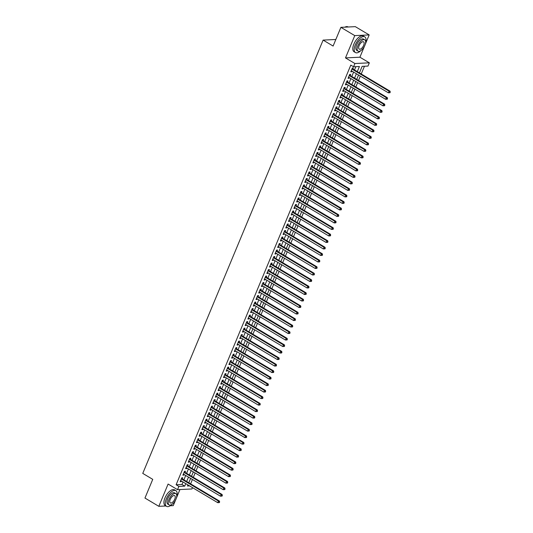 <?xml version="1.0" encoding="UTF-8"?>
<svg xmlns="http://www.w3.org/2000/svg" width="533" height="533" viewBox="0 0 533 533"><rect width="100%" height="100%" fill="white"/><g stroke="black" fill="none" stroke-linecap="round" stroke-linejoin="round"><path stroke-width="0.8" d="M192.506 487.635L191.953 488.968L177.536 489.667L178.888 486.416L184.738 486.129L185.777 483.624M170.227 505.77L173.245 505.624L175.577 500.034M176.35 498.175L179.941 489.547M177.536 489.667L168.102 484.044L158.827 506.323L144.956 498.055L152.744 479.354L142.757 473.397L323.118 40.102L333.105 46.051L340.893 27.35L355.311 26.65L369.182 34.918L354.765 35.618L345.491 57.904L354.918 63.527L369.342 62.827L367.983 66.079L362.14 66.365L359.422 72.894M345.491 57.904L359.908 57.204L364.472 46.238M365.245 44.386L369.182 34.918M359.908 57.204L369.342 62.827M190.621 483.851L192.44 479.473M193.326 477.348L195.151 472.971M196.037 470.839L197.856 466.462M198.742 464.336L200.568 459.959M201.454 457.827L203.273 453.45M204.159 451.324L205.985 446.947M206.871 444.815L208.689 440.438M209.576 438.313L211.401 433.935M212.287 431.803L214.106 427.426M214.992 425.301L216.818 420.923M217.704 418.791L219.523 414.414M220.409 412.289L222.234 407.912M223.12 405.78L224.939 401.402M225.825 399.277L227.651 394.9M228.537 392.768L230.356 388.39M231.242 386.265L233.068 381.888M233.954 379.756L235.773 375.379M236.659 373.253L238.478 368.876M239.37 366.744L241.189 362.367M242.075 360.241L243.894 355.864M244.787 353.732L246.606 349.355M247.492 347.23L249.311 342.852M250.197 340.72L252.022 336.343M252.909 334.218L254.727 329.84M255.613 327.708L257.439 323.331M258.325 321.206L260.144 316.829M261.03 314.697L262.856 310.319M263.742 308.194L265.561 303.817M266.447 301.685L268.272 297.307M269.158 295.182L270.977 290.805M271.863 288.673L273.689 284.296M274.575 282.17L276.394 277.793M277.28 275.661L279.105 271.284M279.992 269.158L281.81 264.781M282.697 262.649L284.522 258.272M285.408 256.146L287.227 251.769M288.113 249.637L289.939 245.26M290.825 243.135L292.644 238.757M293.53 236.625L295.355 232.248M296.241 230.123L298.06 225.745M298.946 223.613L300.772 219.236M301.658 217.111L303.477 212.734M304.363 210.602L306.182 206.224M307.075 204.099L308.893 199.722M309.78 197.59L311.598 193.213M312.485 191.087L314.31 186.71M315.196 184.578L317.015 180.201M317.901 178.075L319.727 173.698M320.613 171.566L322.432 167.189M323.318 165.063L325.143 160.686M326.029 158.554L327.848 154.177M328.734 152.052L330.56 147.674M331.446 145.542L333.265 141.165M334.151 139.04L335.977 134.662M336.863 132.53L338.682 128.153M339.568 126.028L341.393 121.651M342.279 119.519L344.098 115.141M344.984 113.016L346.81 108.639M347.696 106.507L349.515 102.129M350.401 100.004L352.226 95.627M353.113 93.495L354.931 89.118M355.817 86.992L357.643 82.615M358.529 80.483L360.348 76.106M361.234 73.98L364.452 66.252M158.827 506.323L165.93 505.984M340.893 27.35L354.765 35.618M182.286 478.881L182.759 477.741L181.786 477.795L180.161 481.692L181.133 481.645L181.4 481.013M184.991 472.378L185.464 471.239L184.491 471.285L182.866 475.189L183.845 475.143L184.105 474.51M187.703 465.869L188.176 464.729L187.203 464.783L185.577 468.68L186.55 468.634L186.816 468.001M190.408 459.366L190.881 458.227L189.908 458.273L188.282 462.178L189.255 462.131L189.521 461.491M193.119 452.857L193.592 451.718L192.62 451.771L190.994 455.668L191.967 455.622L192.233 454.989M195.824 446.354L196.297 445.215L195.325 445.262L193.699 449.166L194.672 449.119L194.938 448.48M198.536 439.845L199.009 438.706L198.036 438.759L196.411 442.656L197.383 442.61L197.65 441.977M201.241 433.342L201.714 432.203L200.741 432.25L199.115 436.154L200.088 436.107L200.355 435.468M203.952 426.833L204.425 425.694L203.453 425.747L201.827 429.645L202.8 429.598L203.066 428.965M206.657 420.33L207.13 419.191L206.158 419.238L204.532 423.142L205.505 423.095L205.771 422.456M209.369 413.821L209.842 412.682L208.863 412.735L207.244 416.633L208.216 416.586L208.483 415.953M212.074 407.319L212.547 406.179L211.574 406.226L209.949 410.13L210.921 410.084L211.188 409.444M214.786 400.809L215.259 399.67L214.279 399.723L212.66 403.621L213.633 403.574L213.893 402.941M217.491 394.307L217.964 393.167L216.991 393.214L215.365 397.118L216.338 397.072L216.605 396.432M220.196 387.797L220.675 386.658L219.696 386.705L218.077 390.609L219.05 390.562L219.31 389.929M222.907 381.295L223.38 380.156L222.408 380.202L220.782 384.106L221.755 384.06L222.021 383.42M225.612 374.786L226.092 373.646L225.113 373.693L223.487 377.597L224.466 377.551L224.726 376.918M228.324 368.283L228.797 367.144L227.824 367.19L226.199 371.095L227.171 371.048L227.438 370.408M231.029 361.774L231.509 360.634L230.529 360.681L228.904 364.585L229.883 364.539L230.143 363.906M233.74 355.271L234.214 354.132L233.241 354.179L231.615 358.083L232.588 358.036L232.854 357.396M236.445 348.762L236.925 347.623L235.946 347.669L234.32 351.573L235.3 351.527L235.559 350.894M239.157 342.259L239.63 341.12L238.657 341.167L237.032 345.071L238.004 345.024L238.271 344.385M241.862 335.75L242.335 334.611L241.362 334.657L239.737 338.562L240.716 338.515L240.976 337.882M244.574 329.247L245.047 328.108L244.074 328.155L242.448 332.059L243.421 332.012L243.688 331.373M247.279 322.738L247.752 321.599L246.779 321.646L245.153 325.55L246.133 325.503L246.393 324.87M249.99 316.236L250.463 315.096L249.491 315.143L247.865 319.047L248.838 319L249.104 318.361M252.695 309.726L253.168 308.587L252.196 308.634L250.57 312.538L251.543 312.491L251.809 311.858M255.407 303.224L255.88 302.084L254.907 302.131L253.282 306.035L254.254 305.989L254.521 305.349M258.112 296.714L258.585 295.575L257.612 295.622L255.987 299.526L256.959 299.479L257.226 298.846M260.824 290.212L261.297 289.073L260.324 289.119L258.698 293.023L259.671 292.977L259.937 292.337M263.529 283.703L264.002 282.563L263.029 282.61L261.403 286.514L262.376 286.468L262.642 285.835M266.24 277.2L266.713 276.061L265.74 276.107L264.115 280.012L265.088 279.965L265.354 279.325M268.945 270.691L269.418 269.551L268.445 269.598L266.82 273.502L267.793 273.456L268.059 272.823M271.657 264.188L272.13 263.049L271.157 263.095L269.531 267L270.504 266.953L270.771 266.313M274.362 257.679L274.835 256.54L273.862 256.586L272.236 260.49L273.209 260.444L273.476 259.811M277.073 251.176L277.546 250.037L276.567 250.084L274.948 253.988L275.921 253.941L276.187 253.302M279.778 244.667L280.251 243.528L279.279 243.574L277.653 247.479L278.626 247.432L278.892 246.799M282.49 238.164L282.963 237.025L281.984 237.072L280.365 240.976L281.337 240.929L281.597 240.29M285.195 231.655L285.668 230.516L284.695 230.562L283.07 234.467L284.042 234.42L284.309 233.787M287.9 225.153L288.38 224.013L287.4 224.06L285.781 227.964L286.754 227.917L287.014 227.278M290.612 218.643L291.085 217.504L290.112 217.551L288.486 221.455L289.459 221.408L289.725 220.775M293.317 212.141L293.796 211.001L292.817 211.048L291.191 214.952L292.171 214.906L292.43 214.266M296.028 205.631L296.501 204.492L295.529 204.539L293.903 208.443L294.876 208.396L295.142 207.763M298.733 199.129L299.213 197.99L298.233 198.036L296.608 201.94L297.587 201.894L297.847 201.254M301.445 192.62L301.918 191.48L300.945 191.527L299.319 195.431L300.292 195.384L300.559 194.752M304.15 186.117L304.623 184.978L303.65 185.024L302.024 188.929L303.004 188.882L303.264 188.242M306.861 179.608L307.334 178.468L306.362 178.515L304.736 182.419L305.709 182.373L305.975 181.74M309.566 173.105L310.039 171.966L309.067 172.012L307.441 175.917L308.42 175.87L308.68 175.23M312.278 166.596L312.751 165.457L311.778 165.503L310.153 169.407L311.125 169.361L311.392 168.728M314.983 160.093L315.456 158.954L314.483 159.001L312.858 162.905L313.837 162.858L314.097 162.219M317.695 153.584L318.168 152.445L317.195 152.491L315.569 156.396L316.542 156.349L316.809 155.716M320.4 147.081L320.873 145.942L319.9 145.989L318.274 149.893L319.247 149.846L319.514 149.207M323.111 140.572L323.584 139.433L322.612 139.479L320.986 143.384L321.959 143.337L322.225 142.704M325.816 134.069L326.289 132.93L325.317 132.977L323.691 136.881L324.664 136.834L324.93 136.195M328.528 127.56L329.001 126.421L328.028 126.468L326.403 130.372L327.375 130.325L327.642 129.692M331.233 121.058L331.706 119.918L330.733 119.965L329.108 123.869L330.08 123.823L330.347 123.183M333.944 114.548L334.418 113.409L333.445 113.456L331.819 117.36L332.792 117.313L333.058 116.68M336.649 108.046L337.123 106.906L336.15 106.953L334.524 110.857L335.497 110.811L335.763 110.171M339.361 101.537L339.834 100.397L338.861 100.444L337.236 104.348L338.208 104.301L338.475 103.668M342.066 95.034L342.539 93.895L341.566 93.941L339.941 97.845L340.913 97.799L341.18 97.159M344.778 88.525L345.251 87.385L344.271 87.432L342.652 91.336L343.625 91.29L343.885 90.657M347.483 82.022L347.956 80.883L346.983 80.929L345.357 84.834L346.33 84.787L346.597 84.147M350.194 75.513L350.667 74.373L349.688 74.42L348.069 78.324L349.042 78.278L349.302 77.645M357.277 71.622L359.415 66.498L353.566 66.778L350.794 65.126L176.117 484.757L181.96 484.477L183.006 481.972M183.892 479.84L185.711 475.463M186.597 473.337L188.422 468.96M189.308 466.828L191.127 462.451M192.013 460.325L193.839 455.948M194.725 453.816L196.544 449.439M197.43 447.314L199.255 442.936M200.141 440.804L201.96 436.427M202.846 434.302L204.672 429.924M205.558 427.792L207.377 423.415M208.263 421.29L210.089 416.913M210.975 414.781L212.794 410.403M213.68 408.278L215.505 403.901M216.391 401.769L218.21 397.391M219.096 395.266L220.915 390.889M221.808 388.757L223.627 384.38M224.513 382.248L226.332 377.877M227.218 375.745L229.043 371.368M229.93 369.236L231.748 364.865M232.635 362.733L234.46 358.356M235.346 356.224L237.165 351.853M238.051 349.721L239.877 345.344M240.763 343.212L242.582 338.841M243.468 336.709L245.293 332.332M246.179 330.2L247.998 325.83M248.884 323.698L250.71 319.32M251.596 317.188L253.415 312.818M254.301 310.686L256.126 306.308M257.013 304.176L258.831 299.806M259.718 297.674L261.543 293.297M262.429 291.165L264.248 286.794M265.134 284.662L266.96 280.285M267.846 278.153L269.665 273.782M270.551 271.65L272.376 267.273M273.262 265.141L275.081 260.77M275.967 258.638L277.793 254.261M278.679 252.129L280.498 247.758M281.384 245.626L283.21 241.249M284.096 239.117L285.915 234.747M286.801 232.615L288.62 228.237M289.512 226.105L291.331 221.735M292.217 219.603L294.036 215.225M294.922 213.093L296.748 208.723M297.634 206.591L299.453 202.214M300.339 200.082L302.164 195.711M303.05 193.579L304.869 189.202M305.755 187.07L307.581 182.699M308.467 180.567L310.286 176.19M311.172 174.058L312.998 169.681M313.884 167.555L315.703 163.178M316.589 161.046L318.414 156.669M319.3 154.543L321.119 150.166M322.005 148.034L323.831 143.657M324.717 141.531L326.536 137.154M327.422 135.022L329.247 130.645M330.134 128.52L331.952 124.142M332.839 122.01L334.664 117.633M335.55 115.508L337.369 111.131M338.255 108.998L340.081 104.621M340.967 102.496L342.786 98.119M343.672 95.987L345.497 91.609M346.383 89.484L348.202 85.107M349.088 82.975L350.907 78.598M351.8 76.472L353.619 72.095M354.505 69.963L355.877 66.665M352.899 69.01L353.372 67.871L352.4 67.918L350.774 71.822L351.747 71.775L352.013 71.136M335.843 39.482L323.118 40.102M176.117 484.757L178.888 486.416M353.566 66.778L354.918 63.527M187.922 484.903L187.463 485.996L189.588 485.896M358.536 75.026L356.71 79.404M355.824 81.529L354.005 85.906M353.119 88.038L351.294 92.416M350.408 94.541L348.589 98.918M347.703 101.05L345.877 105.427M344.991 107.553L343.172 111.93M342.286 114.062L340.46 118.439M339.574 120.565L337.755 124.942M336.869 127.074L335.05 131.451M334.158 133.576L332.339 137.954M331.453 140.086L329.634 144.463M328.748 146.588L326.922 150.966M326.036 153.098L324.217 157.475M323.331 159.6L321.506 163.977M320.619 166.109L318.801 170.487M317.915 172.612L316.089 176.989M315.203 179.121L313.384 183.499M312.498 185.624L310.672 190.001M309.786 192.133L307.967 196.51M307.081 198.636L305.256 203.013M304.37 205.145L302.551 209.522M301.665 211.648L299.839 216.025M298.953 218.157L297.134 222.534M296.248 224.66L294.423 229.037M293.536 231.169L291.718 235.546M290.831 237.671L289.006 242.049M288.12 244.181L286.301 248.558M285.415 250.683L283.589 255.06M282.703 257.192L280.884 261.57M279.998 263.695L278.173 268.072M277.287 270.204L275.468 274.582M274.582 276.707L272.756 281.084M271.87 283.216L270.051 287.593M269.165 289.719L267.346 294.096M266.453 296.228L264.635 300.605M263.748 302.731L261.93 307.108M261.043 309.24L259.218 313.617M258.332 315.743L256.513 320.12M255.627 322.252L253.801 326.629M252.915 328.754L251.096 333.132M250.21 335.264L248.385 339.641M247.499 341.773L245.68 346.144M244.794 348.276L242.968 352.653M242.082 354.785L240.263 359.155M239.377 361.287L237.551 365.665M236.665 367.797L234.846 372.167M233.96 374.299L232.135 378.677M231.249 380.809L229.43 385.179M228.544 387.311L226.718 391.688M225.832 393.82L224.013 398.191M223.127 400.323L221.302 404.7M220.415 406.832L218.597 411.203M217.711 413.335L215.885 417.712M214.999 419.844L213.18 424.215M212.294 426.347L210.468 430.724M209.582 432.856L207.763 437.227M206.877 439.359L205.058 443.736M204.166 445.868L202.347 450.238M201.461 452.37L199.642 456.748M198.749 458.88L196.93 463.25M196.044 465.382L194.225 469.76M193.339 471.892L191.514 476.262M190.627 478.394L188.809 482.771M186.663 481.492L188.489 477.115M189.375 474.99L191.194 470.612M192.08 468.48L193.905 464.103M194.792 461.978L196.61 457.6M197.496 455.468L199.322 451.091M200.208 448.966L202.027 444.589M202.913 442.457L204.739 438.079M205.625 435.954L207.444 431.577M208.33 429.445L210.149 425.067M211.041 422.942L212.86 418.565M213.746 416.433L215.565 412.056M216.458 409.93L218.277 405.553M219.163 403.421L220.982 399.044M221.868 396.918L223.693 392.541M224.58 390.409L226.398 386.032M227.285 383.907L229.11 379.529M229.996 377.397L231.815 373.02M232.701 370.895L234.527 366.517M235.413 364.385L237.232 360.008M238.118 357.883L239.943 353.506M240.829 351.374L242.648 346.996M243.534 344.871L245.36 340.494M246.246 338.362L248.065 333.984M248.951 331.859L250.776 327.482M251.663 325.35L253.481 320.973M254.368 318.847L256.193 314.47M257.079 312.338L258.898 307.961M259.784 305.835L261.61 301.458M262.496 299.326L264.315 294.949M265.201 292.824L267.026 288.446M267.912 286.314L269.731 281.937M270.617 279.812L272.443 275.434M273.329 273.302L275.148 268.925M276.034 266.8L277.853 262.423M278.746 260.291L280.565 255.913M281.451 253.788L283.27 249.411M284.156 247.279L285.981 242.901M286.867 240.776L288.686 236.399M289.572 234.267L291.398 229.89M292.284 227.764L294.103 223.387M294.989 221.255L296.814 216.878M297.7 214.752L299.519 210.375M300.405 208.243L302.231 203.866M303.117 201.74L304.936 197.363M305.822 195.231L307.648 190.854M308.534 188.729L310.353 184.351M311.239 182.219L313.064 177.842M313.95 175.717L315.769 171.34M316.655 169.208L318.481 164.83M319.367 162.705L321.186 158.328M322.072 156.196L323.897 151.818M324.784 149.693L326.602 145.316M327.489 143.184L329.314 138.807M330.2 136.681L332.019 132.304M332.905 130.172L334.731 125.795M335.617 123.669L337.436 119.292M338.322 117.16L340.147 112.783M341.033 110.657L342.852 106.28M343.738 104.148L345.557 99.771M346.45 97.646L348.269 93.268M349.155 91.136L350.974 86.759M351.86 84.634L353.685 80.256M354.572 78.124L356.39 73.747M181.96 484.477L184.738 486.129M350.98 71.315L351.747 71.775M348.276 77.825L349.042 78.278M345.564 84.327L346.33 84.787M342.859 90.837L343.625 91.29M340.154 97.339L340.913 97.799M337.442 103.848L338.208 104.301M334.737 110.351L335.497 110.811M332.026 116.86L332.792 117.313M329.321 123.363L330.08 123.823M326.609 129.872L327.375 130.325M323.904 136.375L324.664 136.834M321.192 142.884L321.959 143.337M318.487 149.387L319.247 149.846M315.776 155.896L316.542 156.349M313.071 162.398L313.837 162.858M310.359 168.908L311.125 169.361M307.654 175.41L308.42 175.87M304.943 181.92L305.709 182.373M302.238 188.422L303.004 188.882M299.526 194.931L300.292 195.384M296.821 201.434L297.587 201.894M294.109 207.943L294.876 208.396M291.404 214.446L292.171 214.906M288.693 220.955L289.459 221.408M285.988 227.458L286.754 227.917M283.276 233.967L284.042 234.42M280.571 240.47L281.337 240.929M277.866 246.979L278.626 247.432M275.155 253.481L275.921 253.941M272.45 259.991L273.209 260.444M269.738 266.493L270.504 266.953M267.033 273.003L267.793 273.456M264.321 279.505L265.088 279.965M261.616 286.014L262.376 286.468M258.905 292.517L259.671 292.977M256.2 299.026L256.959 299.479M253.488 305.529L254.254 305.989M250.783 312.038L251.543 312.491M248.072 318.541L248.838 319M245.367 325.05L246.133 325.503M242.655 331.553L243.421 332.012M239.95 338.062L240.716 338.515M237.238 344.565L238.004 345.024M234.533 351.074L235.3 351.527M231.822 357.576L232.588 358.036M229.117 364.086L229.883 364.539M226.405 370.588L227.171 371.048M223.7 377.098L224.466 377.551M220.988 383.6L221.755 384.06M218.283 390.109L219.05 390.562M215.572 396.612L216.338 397.072M212.867 403.121L213.633 403.574M210.162 409.624L210.921 410.084M207.45 416.133L208.216 416.586M204.745 422.636L205.505 423.095M202.034 429.145L202.8 429.598M199.329 435.648L200.088 436.107M196.617 442.157L197.383 442.61M193.912 448.659L194.672 449.119M191.2 455.169L191.967 455.622M188.495 461.671L189.255 462.131M185.784 468.181L186.55 468.634M183.079 474.683L183.845 475.143M180.367 481.192L181.133 481.645M389.976 92.722L390.243 92.069L389.856 92.089L389.583 92.742L389.976 92.722L388.37 92.815L351.247 70.682M389.583 92.742L388.37 92.815L389.043 91.183L390.023 91.136L352.453 68.744A0.733 0.62 -92.8 0 1 352.266 68.57L352.173 68.451M351.927 69.057L389.043 91.183L389.856 92.089M390.243 92.069L390.023 91.136M344.858 27.156A8.908 4.151 -59.2 0 1 345.191 27.01A8.908 4.151 -59.2 0 1 345.297 26.963M348.209 26.996L348.036 26.89A9.128 4.251 120.8 0 0 345.411 26.916A9.128 4.251 120.8 0 0 344.898 27.156M365.625 42.653A9.128 4.251 120.8 0 0 364.792 36.884A9.128 4.251 120.8 0 0 355.245 44.959A9.128 4.251 120.8 0 0 355.444 52.56A9.128 4.251 120.8 0 0 360.921 50.548M364.792 36.884L363.406 36.057A9.128 4.251 120.8 0 0 353.859 44.132A9.128 4.251 120.8 0 0 354.059 51.734L355.444 52.56M358.029 51.128L356.75 50.362A6.569 3.065 -59.2 0 1 356.61 44.892A6.569 3.065 -59.2 0 1 363.479 39.076L364.759 39.835A6.569 3.065 120.8 0 0 357.883 45.651A6.569 3.065 120.8 0 0 358.029 51.128A6.569 3.065 120.8 0 0 364.898 45.312A6.569 3.065 120.8 0 0 364.759 39.835M359.135 45.591A4.237 1.972 120.8 0 0 359.222 49.116A4.237 1.972 120.8 0 0 363.653 45.372A4.237 1.972 120.8 0 0 363.559 41.84A4.237 1.972 120.8 0 0 359.135 45.591M176.729 496.443A9.128 4.251 120.8 0 0 175.897 490.673A9.128 4.251 120.8 0 0 166.349 498.748A9.128 4.251 120.8 0 0 166.549 506.35A9.128 4.251 120.8 0 0 172.026 504.338M175.897 490.673L174.511 489.847A9.128 4.251 120.8 0 0 164.964 497.922A9.128 4.251 120.8 0 0 165.163 505.524L166.549 506.35M169.134 504.918L167.855 504.158A6.569 3.065 -59.2 0 1 167.715 498.681A6.569 3.065 -59.2 0 1 174.584 492.865L175.863 493.625A6.569 3.065 120.8 0 0 168.988 499.441A6.569 3.065 120.8 0 0 169.134 504.918A6.569 3.065 120.8 0 0 176.003 499.101A6.569 3.065 120.8 0 0 175.863 493.625M170.24 499.381A4.237 1.972 120.8 0 0 170.327 502.912A4.237 1.972 120.8 0 0 174.757 499.161A4.237 1.972 120.8 0 0 174.664 495.637A4.237 1.972 120.8 0 0 170.24 499.381M387.264 99.225L387.538 98.578L387.151 98.598L386.878 99.245L387.264 99.225L385.659 99.318L348.542 77.185M386.878 99.245L385.659 99.318L386.338 97.692L387.311 97.646L349.748 75.246A0.733 0.62 -92.8 0 1 349.561 75.08L349.468 74.96M349.215 75.559L386.338 97.692L387.151 98.598M387.538 98.578L387.311 97.646M384.56 105.734L384.833 105.081L384.44 105.101L384.166 105.754L384.56 105.734L382.954 105.827L345.83 83.694M384.166 105.754L382.954 105.827L383.627 104.195L384.606 104.148L347.036 81.756A0.733 0.62 -92.8 0 1 346.85 81.582L346.763 81.462M346.51 82.069L383.627 104.195L384.44 105.101M384.833 105.081L384.606 104.148M381.848 112.236L382.121 111.59L381.735 111.61L381.461 112.256L381.848 112.236L380.242 112.33L343.125 90.197M381.461 112.256L380.242 112.33L380.922 110.704L381.895 110.657L344.331 88.258A0.733 0.62 -92.8 0 1 344.145 88.092L344.051 87.972M343.798 88.571L380.922 110.704L381.735 111.61M382.121 111.59L381.895 110.657M379.143 118.746L379.416 118.093L379.023 118.113L378.75 118.766L379.143 118.746L377.537 118.839L340.414 96.706M378.75 118.766L377.537 118.839L378.21 117.207L379.19 117.16L341.62 94.767A0.733 0.62 -92.8 0 1 341.433 94.594L341.347 94.474M341.093 95.081L378.21 117.207L379.023 118.113M379.416 118.093L379.19 117.16M376.431 125.248L376.704 124.602L376.318 124.622L376.045 125.268L376.431 125.248L374.826 125.342L337.709 103.209M376.045 125.268L374.826 125.342L375.505 123.716L376.478 123.669L338.915 101.27A0.733 0.62 -92.8 0 1 338.728 101.103L338.635 100.984M338.382 101.583L375.505 123.716L376.318 124.622M376.704 124.602L376.478 123.669M373.726 131.758L373.999 131.105L373.606 131.125L373.333 131.778L373.726 131.758L372.121 131.851L334.997 109.718M373.333 131.778L372.121 131.851L372.794 130.219L373.773 130.172L336.203 107.779A0.733 0.62 -92.8 0 1 336.017 107.606L335.93 107.486M335.677 108.092L372.794 130.219L373.606 131.125M373.999 131.105L373.773 130.172M371.015 138.26L371.288 137.614L370.901 137.634L370.628 138.28L371.015 138.26L369.409 138.353L332.292 116.221M370.628 138.28L369.409 138.353L370.089 136.728L371.061 136.681L333.498 114.282A0.733 0.62 -92.8 0 1 333.312 114.115L333.218 113.995M332.965 114.595L370.089 136.728L370.901 137.634M371.288 137.614L371.061 136.681M368.31 144.769L368.583 144.117L368.19 144.137L367.923 144.789L368.31 144.769L366.704 144.863L329.581 122.73M367.923 144.789L366.704 144.863L367.384 143.23L368.356 143.184L330.793 120.791A0.733 0.62 -92.8 0 1 330.6 120.618L330.513 120.498M330.26 121.104L367.384 143.23L368.19 144.137M368.583 144.117L368.356 143.184M365.605 151.272L365.871 150.626L365.485 150.646L365.212 151.292L365.605 151.272L363.992 151.365L326.876 129.233M365.212 151.292L363.992 151.365L364.672 149.74L365.645 149.693L328.081 127.294A0.733 0.62 -92.8 0 1 327.895 127.127L327.802 127.007M327.548 127.607L364.672 149.74L365.485 150.646M365.871 150.626L365.645 149.693M362.893 157.781L363.166 157.128L362.773 157.148L362.507 157.801L362.893 157.781L361.287 157.875L324.164 135.742M362.507 157.801L361.287 157.875L361.967 156.242L362.94 156.196L325.377 133.803A0.733 0.62 -92.8 0 1 325.183 133.63L325.097 133.51M324.844 134.116L361.967 156.242L362.773 157.148M363.166 157.128L362.94 156.196M360.188 164.284L360.455 163.638L360.068 163.658L359.795 164.304L360.188 164.284L358.576 164.377L321.459 142.244M359.795 164.304L358.576 164.377L359.255 162.752L360.228 162.705L322.665 140.306A0.733 0.62 -92.8 0 1 322.478 140.139L322.385 140.019M322.132 140.619L359.255 162.752L360.068 163.658M360.455 163.638L360.228 162.705M357.476 170.793L357.75 170.14L357.357 170.16L357.09 170.813L357.476 170.793L355.871 170.886L318.747 148.754M357.09 170.813L355.871 170.886L356.55 169.261L357.523 169.208L319.96 146.815A0.733 0.62 -92.8 0 1 319.767 146.642L319.68 146.522M319.427 147.128L356.55 169.261L357.357 170.16M357.75 170.14L357.523 169.208M354.771 177.296L355.038 176.65L354.652 176.67L354.378 177.316L354.771 177.296L353.159 177.389L316.042 155.256M354.378 177.316L353.159 177.389L353.839 175.763L354.811 175.717L317.248 153.317A0.733 0.62 -92.8 0 1 317.062 153.151L316.968 153.031M316.722 153.631L353.839 175.763L354.652 176.67M355.038 176.65L354.811 175.717M352.06 183.805L352.333 183.152L351.94 183.172L351.673 183.825L352.06 183.805L350.454 183.898L313.331 161.766M351.673 183.825L350.454 183.898L351.134 182.273L352.106 182.219L314.543 159.827A0.733 0.62 -92.8 0 1 314.357 159.653L314.263 159.534M314.01 160.14L351.134 182.273L351.94 183.172M352.333 183.152L352.106 182.219M349.355 190.308L349.621 189.661L349.235 189.681L348.962 190.328L349.355 190.308L347.749 190.401L310.626 168.268M348.962 190.328L347.749 190.401L348.422 188.775L349.395 188.729L311.832 166.329A0.733 0.62 -92.8 0 1 311.645 166.163L311.552 166.043M311.305 166.642L348.422 188.775L349.235 189.681M349.621 189.661L349.395 188.729M346.643 196.817L346.916 196.164L346.523 196.184L346.257 196.837L346.643 196.817L345.038 196.91L307.914 174.777M346.257 196.837L345.038 196.91L345.717 195.285L346.69 195.231L309.127 172.839A0.733 0.62 -92.8 0 1 308.94 172.665L308.847 172.545M308.594 173.152L345.717 195.285L346.523 196.184M346.916 196.164L346.69 195.231M343.938 203.326L344.205 202.673L343.818 202.693L343.545 203.339L343.938 203.326L342.333 203.413L305.209 181.28M343.545 203.339L342.333 203.413L343.005 201.787L343.978 201.74L306.415 179.341A0.733 0.62 -92.8 0 1 306.228 179.175L306.135 179.055M305.889 179.654L343.005 201.787L343.818 202.693M344.205 202.673L343.978 201.74M341.227 209.829L341.5 209.176L341.107 209.196L340.84 209.849L341.227 209.829L339.621 209.922L302.504 187.789M340.84 209.849L339.621 209.922L340.301 208.296L341.273 208.243L303.71 185.85A0.733 0.62 -92.8 0 1 303.524 185.677L303.43 185.557M303.177 186.164L340.301 208.296L341.107 209.196M341.5 209.176L341.273 208.243M338.522 216.338L338.788 215.685L338.402 215.705L338.129 216.351L338.522 216.338L336.916 216.425L299.793 194.292M338.129 216.351L336.916 216.425L337.589 214.799L338.562 214.752L300.998 192.353A0.733 0.62 -92.8 0 1 300.812 192.186L300.719 192.067M300.472 192.666L337.589 214.799L338.402 215.705M338.788 215.685L338.562 214.752M335.81 222.841L336.083 222.188L335.69 222.208L335.424 222.861L335.81 222.841L334.204 222.934L297.088 200.801M335.424 222.861L334.204 222.934L334.884 221.308L335.857 221.255L298.293 198.862A0.733 0.62 -92.8 0 1 298.107 198.689L298.014 198.569M297.76 199.175L334.884 221.308L335.69 222.208M336.083 222.188L335.857 221.255M333.105 229.35L333.372 228.697L332.985 228.717L332.712 229.363L333.105 229.35L331.499 229.437L294.376 207.304M332.712 229.363L331.499 229.437L332.172 227.811L333.145 227.764L295.582 205.365A0.733 0.62 -92.8 0 1 295.395 205.198L295.302 205.078M295.055 205.678L332.172 227.811L332.985 228.717M333.372 228.697L333.145 227.764M330.393 235.852L330.667 235.2L330.273 235.22L330.007 235.872L330.393 235.852L328.788 235.946L291.671 213.813M330.007 235.872L328.788 235.946L329.467 234.32L330.44 234.267L292.877 211.874A0.733 0.62 -92.8 0 1 292.69 211.701L292.597 211.581M292.344 212.187L329.467 234.32L330.273 235.22M330.667 235.2L330.44 234.267M327.688 242.362L327.955 241.709L327.568 241.729L327.295 242.375L327.688 242.362L326.083 242.448L288.959 220.316M327.295 242.375L326.083 242.448L326.756 240.823L327.735 240.776L290.165 218.377A0.733 0.62 -92.8 0 1 289.979 218.21L289.885 218.09M289.639 218.69L326.756 240.823L327.568 241.729M327.955 241.709L327.735 240.776M324.977 248.864L325.25 248.211L324.857 248.231L324.59 248.884L324.977 248.864L323.371 248.958L286.254 226.825M324.59 248.884L323.371 248.958L324.051 247.332L325.023 247.279L287.46 224.886A0.733 0.62 -92.8 0 1 287.274 224.713L287.18 224.593M286.927 225.199L324.051 247.332L324.857 248.231M325.25 248.211L325.023 247.279M322.272 255.374L322.538 254.721L322.152 254.741L321.879 255.387L322.272 255.374L320.666 255.46L283.543 233.327M321.879 255.387L320.666 255.46L321.339 253.835L322.318 253.788L284.749 231.389A0.733 0.62 -92.8 0 1 284.562 231.222L284.475 231.102M284.222 231.702L321.339 253.835L322.152 254.741M322.538 254.721L322.318 253.788M319.56 261.876L319.833 261.223L319.447 261.243L319.174 261.896L319.56 261.876L317.954 261.969L280.838 239.837M319.174 261.896L317.954 261.969L318.634 260.344L319.607 260.291L282.044 237.898A0.733 0.62 -92.8 0 1 281.857 237.725L281.764 237.605M281.511 238.211L318.634 260.344L319.447 261.243M319.833 261.223L319.607 260.291M316.855 268.385L317.128 267.733L316.735 267.753L316.462 268.399L316.855 268.385L315.25 268.472L278.126 246.339M316.462 268.399L315.25 268.472L315.922 266.846L316.902 266.8L279.332 244.4A0.733 0.62 -92.8 0 1 279.145 244.234L279.059 244.114M278.806 244.714L315.922 266.846L316.735 267.753M317.128 267.733L316.902 266.8M314.144 274.888L314.417 274.235L314.03 274.255L313.757 274.908L314.144 274.888L312.538 274.981L275.421 252.849M313.757 274.908L312.538 274.981L313.217 273.356L314.19 273.302L276.627 250.91A0.733 0.62 -92.8 0 1 276.44 250.737L276.347 250.617M276.094 251.223L313.217 273.356L314.03 274.255M314.417 274.235L314.19 273.302M311.439 281.397L311.712 280.744L311.319 280.764L311.045 281.411L311.439 281.397L309.833 281.484L272.709 259.351M311.045 281.411L309.833 281.484L310.506 279.858L311.485 279.812L273.915 257.412A0.733 0.62 -92.8 0 1 273.729 257.246L273.642 257.126M273.389 257.725L310.506 279.858L311.319 280.764M311.712 280.744L311.485 279.812M308.727 287.9L309 287.247L308.614 287.267L308.341 287.92L308.727 287.9L307.121 287.993L270.004 265.86M308.341 287.92L307.121 287.993L307.801 286.368L308.774 286.314L271.21 263.922A0.733 0.62 -92.8 0 1 271.024 263.748L270.931 263.628M270.677 264.235L307.801 286.368L308.614 287.267M309 287.247L308.774 286.314M306.022 294.409L306.295 293.756L305.902 293.776L305.629 294.423L306.022 294.409L304.416 294.496L267.293 272.363M305.629 294.423L304.416 294.496L305.089 292.87L306.069 292.824L268.499 270.424A0.733 0.62 -92.8 0 1 268.312 270.258L268.226 270.138M267.972 270.737L305.089 292.87L305.902 293.776M306.295 293.756L306.069 292.824M303.31 300.912L303.583 300.259L303.197 300.279L302.924 300.932L303.31 300.912L301.705 301.005L264.588 278.872M302.924 300.932L301.705 301.005L302.384 299.379L303.357 299.333L265.794 276.933A0.733 0.62 -92.8 0 1 265.607 276.76L265.514 276.64M265.261 277.247L302.384 299.379L303.197 300.279M303.583 300.259L303.357 299.333M300.605 307.421L300.879 306.768L300.485 306.788L300.219 307.434L300.605 307.421L299 307.508L261.876 285.375M300.219 307.434L299 307.508L299.679 305.882L300.652 305.835L263.089 283.436A0.733 0.62 -92.8 0 1 262.896 283.27L262.809 283.15M262.556 283.749L299.679 305.882L300.485 306.788M300.879 306.768L300.652 305.835M297.9 313.924L298.167 313.271L297.78 313.291L297.507 313.944L297.9 313.924L296.288 314.017L259.171 291.884M297.507 313.944L296.288 314.017L296.968 312.391L297.94 312.345L260.377 289.945A0.733 0.62 -92.8 0 1 260.191 289.772L260.097 289.652M259.844 290.258L296.968 312.391L297.78 313.291M298.167 313.271L297.94 312.345M295.189 320.433L295.462 319.78L295.069 319.8L294.802 320.446L295.189 320.433L293.583 320.52L256.46 298.387M294.802 320.446L293.583 320.52L294.263 318.894L295.235 318.847L257.672 296.455A0.733 0.62 -92.8 0 1 257.479 296.281L257.392 296.161M257.139 296.761L294.263 318.894L295.069 319.8M295.462 319.78L295.235 318.847M292.484 326.936L292.75 326.283L292.364 326.303L292.091 326.956L292.484 326.936L290.871 327.029L253.755 304.896M292.091 326.956L290.871 327.029L291.551 325.403L292.524 325.357L254.961 302.957A0.733 0.62 -92.8 0 1 254.774 302.784L254.681 302.664M254.434 303.27L291.551 325.403L292.364 326.303M292.75 326.283L292.524 325.357M289.772 333.445L290.045 332.792L289.652 332.812L289.386 333.458L289.772 333.445L288.166 333.531L251.043 311.399M289.386 333.458L288.166 333.531L288.846 331.906L289.819 331.859L252.256 309.466A0.733 0.62 -92.8 0 1 252.062 309.293L251.976 309.173M251.723 309.773L288.846 331.906L289.652 332.812M290.045 332.792L289.819 331.859M287.067 339.947L287.334 339.294L286.947 339.314L286.674 339.967L287.067 339.947L285.455 340.041L248.338 317.908M286.674 339.967L285.455 340.041L286.134 338.415L287.107 338.368L249.544 315.969A0.733 0.62 -92.8 0 1 249.357 315.796L249.264 315.676M249.018 316.282L286.134 338.415L286.947 339.314M287.334 339.294L287.107 338.368M284.356 346.457L284.629 345.804L284.236 345.824L283.969 346.47L284.356 346.457L282.75 346.543L245.626 324.41M283.969 346.47L282.75 346.543L283.429 344.918L284.402 344.871L246.839 322.478A0.733 0.62 -92.8 0 1 246.652 322.305L246.559 322.185M246.306 322.785L283.429 344.918L284.236 345.824M284.629 345.804L284.402 344.871M281.651 352.959L281.917 352.306L281.531 352.326L281.257 352.979L281.651 352.959L280.045 353.053L242.921 330.92M281.257 352.979L280.045 353.053L280.718 351.427L281.69 351.38L244.127 328.981A0.733 0.62 -92.8 0 1 243.941 328.808L243.847 328.688M243.601 329.294L280.718 351.427L281.531 352.326M281.917 352.306L281.69 351.38M278.939 359.469L279.212 358.816L278.819 358.836L278.552 359.482L278.939 359.469L277.333 359.555L240.21 337.422M278.552 359.482L277.333 359.555L278.013 357.929L278.986 357.883L241.422 335.49A0.733 0.62 -92.8 0 1 241.236 335.317L241.143 335.197M240.889 335.797L278.013 357.929L278.819 358.836M279.212 358.816L278.986 357.883M276.234 365.971L276.5 365.318L276.114 365.338L275.841 365.991L276.234 365.971L274.628 366.064L237.505 343.932M275.841 365.991L274.628 366.064L275.301 364.439L276.274 364.392L238.711 341.993A0.733 0.62 -92.8 0 1 238.524 341.82L238.431 341.7M238.184 342.306L275.301 364.439L276.114 365.338M276.5 365.318L276.274 364.392M273.522 372.48L273.795 371.827L273.402 371.847L273.136 372.494L273.522 372.48L271.917 372.567L234.8 350.434M273.136 372.494L271.917 372.567L272.596 370.941L273.569 370.895L236.006 348.502A0.733 0.62 -92.8 0 1 235.819 348.329L235.726 348.209M235.473 348.809L272.596 370.941L273.402 371.847M273.795 371.827L273.569 370.895M270.817 378.983L271.084 378.33L270.697 378.35L270.424 379.003L270.817 378.983L269.212 379.076L232.088 356.943M270.424 379.003L269.212 379.076L269.885 377.451L270.857 377.404L233.294 355.005A0.733 0.62 -92.8 0 1 233.108 354.831L233.014 354.712M232.768 355.318L269.885 377.451L270.697 378.35M271.084 378.33L270.857 377.404M268.106 385.492L268.379 384.839L267.986 384.859L267.719 385.506L268.106 385.492L266.5 385.579L229.383 363.446M267.719 385.506L266.5 385.579L267.18 383.953L268.152 383.907L230.589 361.514A0.733 0.62 -92.8 0 1 230.403 361.341L230.309 361.221M230.056 361.82L267.18 383.953L267.986 384.859M268.379 384.839L268.152 383.907M265.401 391.995L265.667 391.342L265.281 391.362L265.008 392.015L265.401 391.995L263.795 392.088L226.672 369.955M265.008 392.015L263.795 392.088L264.468 390.462L265.441 390.416L227.877 368.017A0.733 0.62 -92.8 0 1 227.691 367.843L227.598 367.723M227.351 368.33L264.468 390.462L265.281 391.362M265.667 391.342L265.441 390.416M262.689 398.504L262.962 397.851L262.569 397.871L262.303 398.517L262.689 398.504L261.083 398.591L223.967 376.458M262.303 398.517L261.083 398.591L261.763 396.965L262.736 396.918L225.173 374.526A0.733 0.62 -92.8 0 1 224.986 374.353L224.893 374.233M224.64 374.832L261.763 396.965L262.569 397.871M262.962 397.851L262.736 396.918M259.984 405.007L260.251 404.354L259.864 404.374L259.591 405.027L259.984 405.007L258.378 405.1L221.255 382.967M259.591 405.027L258.378 405.1L259.051 403.474L260.031 403.428L222.461 381.028A0.733 0.62 -92.8 0 1 222.274 380.855L222.181 380.735M221.935 381.342L259.051 403.474L259.864 404.374M260.251 404.354L260.031 403.428M257.272 411.516L257.546 410.863L257.153 410.883L256.886 411.529L257.272 411.516L255.667 411.603L218.55 389.476M256.886 411.529L255.667 411.603L256.346 409.977L257.319 409.93L219.756 387.538A0.733 0.62 -92.8 0 1 219.569 387.364L219.476 387.244M219.223 387.844L256.346 409.977L257.153 410.883M257.546 410.863L257.319 409.93M254.567 418.019L254.834 417.372L254.448 417.386L254.174 418.039L254.567 418.019L252.962 418.112L215.838 395.979M254.174 418.039L252.962 418.112L253.635 416.486L254.614 416.44L217.044 394.04A0.733 0.62 -92.8 0 1 216.858 393.867L216.771 393.747M216.518 394.353L253.635 416.486L254.448 417.386M254.834 417.372L254.614 416.44M251.856 424.528L252.129 423.875L251.743 423.895L251.469 424.541L251.856 424.528L250.25 424.614L213.133 402.488M251.469 424.541L250.25 424.614L250.93 422.989L251.902 422.942L214.339 400.55A0.733 0.62 -92.8 0 1 214.153 400.376L214.059 400.256M213.806 400.856L250.93 422.989L251.743 423.895M252.129 423.875L251.902 422.942M249.151 431.03L249.424 430.384L249.031 430.397L248.758 431.05L249.151 431.03L247.545 431.124L210.422 408.991M248.758 431.05L247.545 431.124L248.218 429.498L249.197 429.451L211.628 407.052A0.733 0.62 -92.8 0 1 211.441 406.879L211.354 406.759M211.101 407.365L248.218 429.498L249.031 430.397M249.424 430.384L249.197 429.451M246.439 437.54L246.712 436.887L246.326 436.907L246.053 437.56L246.439 437.54L244.834 437.626L207.717 415.5M246.053 437.56L244.834 437.626L245.513 436.001L246.486 435.954L208.923 413.561A0.733 0.62 -92.8 0 1 208.736 413.388L208.643 413.268M208.39 413.868L245.513 436.001L246.326 436.907M246.712 436.887L246.486 435.954M243.734 444.042L244.007 443.396L243.614 443.409L243.341 444.062L243.734 444.042L242.129 444.136L205.005 422.003M243.341 444.062L242.129 444.136L242.801 442.51L243.781 442.463L206.211 420.064A0.733 0.62 -92.8 0 1 206.024 419.891L205.938 419.771M205.685 420.377L242.801 442.51L243.614 443.409M244.007 443.396L243.781 442.463M241.023 450.552L241.296 449.899L240.909 449.919L240.636 450.572L241.023 450.552L239.417 450.638L202.3 428.512M240.636 450.572L239.417 450.638L240.097 449.013L241.069 448.966L203.506 426.573A0.733 0.62 -92.8 0 1 203.32 426.4L203.226 426.28M202.973 426.88L240.097 449.013L240.909 449.919M241.296 449.899L241.069 448.966M238.318 457.054L238.591 456.408L238.198 456.421L237.925 457.074L238.318 457.054L236.712 457.147L199.589 435.015M237.925 457.074L236.712 457.147L237.385 455.522L238.364 455.475L200.801 433.076A0.733 0.62 -92.8 0 1 200.608 432.909L200.521 432.783M200.268 433.389L237.385 455.522L238.198 456.421M238.591 456.408L238.364 455.475M235.606 463.563L235.879 462.91L235.493 462.93L235.22 463.583L235.606 463.563L234 463.65L196.884 441.524M235.22 463.583L234 463.65L234.68 462.024L235.653 461.978L198.089 439.585A0.733 0.62 -92.8 0 1 197.903 439.412L197.81 439.292M197.556 439.892L234.68 462.024L235.493 462.93M235.879 462.91L235.653 461.978M232.901 470.066L233.174 469.42L232.781 469.433L232.515 470.086L232.901 470.066L231.295 470.159L194.172 448.026M232.515 470.086L231.295 470.159L231.975 468.534L232.948 468.487L195.384 446.088A0.733 0.62 -92.8 0 1 195.191 445.921L195.105 445.795M194.851 446.401L231.975 468.534L232.781 469.433M233.174 469.42L232.948 468.487M230.196 476.575L230.463 475.922L230.076 475.942L229.803 476.595L230.196 476.575L228.584 476.662L191.467 454.536M229.803 476.595L228.584 476.662L229.263 475.036L230.236 474.99L192.673 452.597A0.733 0.62 -92.8 0 1 192.486 452.424L192.393 452.304M192.14 452.903L229.263 475.036L230.076 475.942M230.463 475.922L230.236 474.99M227.484 483.078L227.758 482.432L227.364 482.445L227.098 483.098L227.484 483.078L225.879 483.171L188.755 461.038M227.098 483.098L225.879 483.171L226.558 481.546L227.531 481.499L189.968 459.1A0.733 0.62 -92.8 0 1 189.775 458.933L189.688 458.806M189.435 459.413L226.558 481.546L227.364 482.445M227.758 482.432L227.531 481.499M224.779 489.587L225.046 488.934L224.66 488.954L224.386 489.607L224.779 489.587L223.167 489.674L186.05 467.548M224.386 489.607L223.167 489.674L223.847 488.048L224.819 488.001L187.256 465.609A0.733 0.62 -92.8 0 1 187.07 465.436L186.976 465.316M186.73 465.915L223.847 488.048L224.66 488.954M225.046 488.934L224.819 488.001M222.068 496.09L222.341 495.443L221.948 495.457L221.681 496.11L222.068 496.09L220.462 496.183L183.339 474.05M221.681 496.11L220.462 496.183L221.142 494.557L222.114 494.511L184.551 472.111A0.733 0.62 -92.8 0 1 184.358 471.945L184.271 471.818M184.018 472.425L221.142 494.557L221.948 495.457M222.341 495.443L222.114 494.511M219.363 502.599L219.629 501.946L219.243 501.966L218.97 502.619L219.363 502.599L217.757 502.686L180.634 480.559M218.97 502.619L217.757 502.686L218.43 501.06L219.403 501.013L181.84 478.621A0.733 0.62 -92.8 0 1 181.653 478.447L181.56 478.328M181.313 478.927L218.43 501.06L219.243 501.966M219.629 501.946L219.403 501.013M352.046 68.764L352.453 68.744M349.342 75.266L349.748 75.246M346.63 81.776L347.036 81.756M343.925 88.278L344.331 88.258M341.213 94.787L341.62 94.767M338.508 101.29L338.915 101.27M335.797 107.799L336.203 107.779M333.092 114.302L333.498 114.282M330.38 120.811L330.793 120.791M327.675 127.314L328.081 127.294M324.963 133.823L325.377 133.803M322.258 140.326L322.665 140.306M319.547 146.835L319.96 146.815M316.842 153.337L317.248 153.317M314.13 159.847L314.543 159.827M311.425 166.349L311.832 166.329M308.714 172.859L309.127 172.839M306.009 179.361L306.415 179.341M303.297 185.87L303.71 185.85M300.592 192.373L300.998 192.353M297.88 198.882L298.293 198.862M295.175 205.385L295.582 205.365M292.464 211.894L292.877 211.874M289.759 218.397L290.165 218.377M287.054 224.906L287.46 224.886M284.342 231.409L284.749 231.389M281.637 237.918L282.044 237.898M278.926 244.42L279.332 244.4M276.221 250.93L276.627 250.91M273.509 257.432L273.915 257.412M270.804 263.942L271.21 263.922M268.092 270.444L268.499 270.424M265.387 276.953L265.794 276.933M262.676 283.456L263.089 283.436M259.971 289.965L260.377 289.945M257.259 296.468L257.672 296.455M254.554 302.977L254.961 302.957M251.843 309.48L252.256 309.466M249.138 315.989L249.544 315.969M246.426 322.492L246.839 322.478M243.721 329.001L244.127 328.981M241.009 335.51L241.422 335.49M238.304 342.013L238.711 341.993M235.593 348.522L236.006 348.502M232.888 355.025L233.294 355.005M230.176 361.534L230.589 361.514M227.471 368.036L227.877 368.017M224.759 374.546L225.173 374.526M222.054 381.048L222.461 381.028M219.349 387.558L219.756 387.538M216.638 394.06L217.044 394.04M213.933 400.569L214.339 400.55M211.221 407.072L211.628 407.052M208.516 413.581L208.923 413.561M205.805 420.084L206.211 420.064M203.1 426.593L203.506 426.573M200.388 433.096L200.801 433.076M197.683 439.605L198.089 439.585M194.971 446.108L195.384 446.088M192.266 452.617L192.673 452.597M189.555 459.12L189.968 459.1M186.85 465.629L187.256 465.609M184.138 472.131L184.551 472.111M181.433 478.641L181.84 478.621"/></g></svg>
